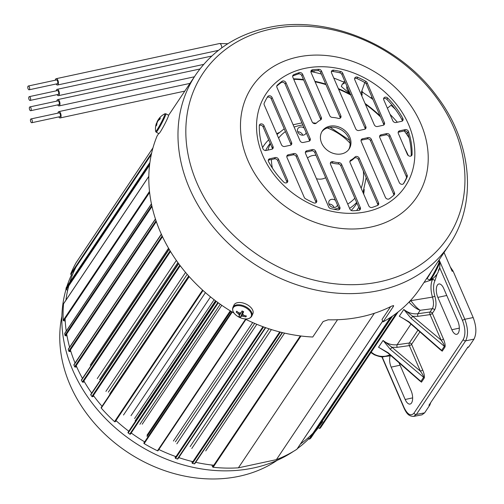 <?xml version="1.0" encoding="UTF-8"?>
<svg xmlns="http://www.w3.org/2000/svg" width="504" height="504" viewBox="0 0 504 504"><rect width="100%" height="100%" fill="white"/><g stroke="black" fill="none" stroke-linecap="round" stroke-linejoin="round"><path stroke-width="0.76" d="M329.925 413.771A0.517 0.422 33.8 0 0 330.038 413.652L398.116 311.951L330.026 413.677M307.931 437.995L309.128 438.959A0.517 0.422 33.8 0 0 309.777 438.997A147.817 120.639 33.8 0 0 310.962 437.913A0.517 0.422 33.8 0 0 311.05 437.781M318.118 427.518L319.385 428.343A0.517 0.422 33.8 0 0 320.021 428.305A147.817 120.639 33.8 0 0 321.023 427.071A0.517 0.422 33.8 0 0 321.054 427.027M245.914 319.423L158.086 450.639A0.517 0.422 -146.2 0 1 157.475 450.79A147.817 120.639 -146.2 0 1 144.163 443.614A0.517 0.422 -146.2 0 1 143.911 443.003L144.497 441.781M116.279 420.846L115.208 421.709A0.517 0.422 -146.2 0 1 114.54 421.634A147.817 120.639 -146.2 0 1 101.254 408.089A0.517 0.422 -146.2 0 1 101.247 407.478L188.994 276.387M194.859 463.548A0.517 0.422 -146.2 0 1 194.349 463.837A147.817 120.639 -146.2 0 1 192.509 463.403A0.517 0.422 -146.2 0 1 192.062 462.892L192.03 461.45M177.906 458.867L265.709 327.688L177.944 458.785A0.517 0.422 -146.2 0 1 177.389 458.999A147.817 120.639 -146.2 0 1 175.581 458.375A0.517 0.422 -146.2 0 1 175.19 457.821L175.354 456.416M131.387 433.119L130.429 434.114A0.517 0.422 -146.2 0 1 129.78 434.114A147.817 120.639 -146.2 0 1 128.218 432.961A0.517 0.422 -146.2 0 1 128.048 432.35L128.766 431.185M93.895 396.169L92.56 396.698A0.517 0.422 -146.2 0 1 91.911 396.484A147.817 120.639 -146.2 0 1 90.802 394.953A0.517 0.422 -146.2 0 1 90.865 394.367M84.42 381.862L83.002 382.221A0.517 0.422 -146.2 0 1 82.373 381.931A147.817 120.639 -146.2 0 1 81.446 380.325A0.517 0.422 -146.2 0 1 81.591 379.764M252.693 322.566L173.407 441.019M211.838 465.022L212.663 466.912A0.517 0.422 33.8 0 0 213.148 467.265A148.138 120.903 33.8 0 0 238.398 467.825L276.394 459.648A148.138 120.903 33.8 0 0 296.9 449.24A0.517 0.422 33.8 0 0 297.058 449.007M337.522 319.731L238.398 467.825M374.365 313.286L276.394 459.648M406.085 133.421L407.635 132.804M387.393 108.209L390.757 105.5A0.517 0.422 -146.2 0 1 391.425 105.575A147.817 120.639 -146.2 0 1 395.243 109.173M370.862 97.946L371.858 96.919M314.036 70.844L314.068 72.23M74.132 364.543A0.517 0.422 33.8 0 0 73.912 365.066A147.817 120.639 33.8 0 0 74.63 366.729A0.517 0.422 33.8 0 0 75.228 367.082L76.709 366.899M68.594 348.925A0.517 0.422 33.8 0 0 68.298 349.411A147.817 120.639 33.8 0 0 68.802 351.105A0.517 0.422 33.8 0 0 69.369 351.515L70.881 351.502M151.427 203.811L64.745 333.314A0.517 0.422 33.8 0 0 64.695 333.585A147.817 120.639 33.8 0 0 64.978 335.286A0.517 0.422 33.8 0 0 65.501 335.746L67.019 335.91M63.743 303.521A0.517 0.422 33.8 0 0 63.554 303.805A147.817 120.639 33.8 0 0 63.252 320.279A0.517 0.422 33.8 0 0 63.731 320.783L65.224 321.061M66.446 287.255A0.517 0.422 33.8 0 0 66.314 287.45A147.817 120.639 33.8 0 0 65.936 289.025A0.517 0.422 33.8 0 0 66.27 289.598L67.681 290.228M76.085 262.716L152.964 147.861L76.104 262.691A0.517 0.422 33.8 0 0 76.085 262.716A147.817 120.639 33.8 0 0 70.724 273.905A0.517 0.422 33.8 0 0 71.001 274.516L72.324 275.228M221.792 305.311L142.21 424.211M61.879 316.273A136.37 111.296 33.8 0 0 108.196 437.226A136.37 111.296 33.8 0 0 239.457 476.211A136.37 111.296 33.8 0 0 277.137 460.354M318.352 427.669A145.675 118.894 -146.2 0 1 314.786 432.218M308.851 438.732A145.675 118.894 -146.2 0 1 297.335 448.648M293.397 451.414A145.675 118.894 -146.2 0 1 253.802 467.907A145.675 118.894 -146.2 0 1 110.118 423.058A145.675 118.894 -146.2 0 1 66.018 289.391M322.686 421.609A145.858 119.038 -146.2 0 1 317.243 428.545M313.009 433.163A145.858 119.038 -146.2 0 1 300.403 444.062M66.881 286.568A145.675 118.894 -146.2 0 1 71.524 274.793M213.784 465.23A145.858 119.038 -146.2 0 1 195.722 462.313M192.887 461.658A145.858 119.038 -146.2 0 1 178.756 457.601M175.978 456.643A145.858 119.038 -146.2 0 1 158.848 449.505M144.667 441.882A145.858 119.038 -146.2 0 1 131.191 432.98M128.803 431.216A145.858 119.038 -146.2 0 1 115.97 420.563M102.028 406.287A145.858 119.038 -146.2 0 1 93.379 395.47M91.678 393.107A145.858 119.038 -146.2 0 1 83.872 380.917M82.448 378.397A145.858 119.038 -146.2 0 1 76.173 365.677M75.046 363.019A145.858 119.038 -146.2 0 1 70.409 349.959M69.609 347.187A145.858 119.038 -146.2 0 1 66.685 333.976M66.238 331.084A145.858 119.038 -146.2 0 1 65.111 318.723M65.917 300.195A145.858 119.038 -146.2 0 1 68.771 285.869M69.88 282.089A145.858 119.038 -146.2 0 1 76.047 266.975M273.036 146.57A2.583 2.104 -146.2 0 1 272.935 148.491A2.583 2.104 -146.2 0 1 271.744 149.266L266.15 150.476A2.583 2.104 -146.2 0 1 262.861 148.535A80.684 65.854 33.8 0 1 259.295 125.685A2.583 2.104 -146.2 0 1 259.598 124.709A2.583 2.104 -146.2 0 1 260.782 123.934A2.583 2.104 -146.2 0 1 263.989 125.66L263.126 126.958L272.173 147.867L273.036 146.57L263.989 125.66M263.126 126.958A2.583 2.104 33.8 0 0 259.913 125.231A2.583 2.104 33.8 0 0 259.314 125.458M291.596 142.575A2.583 2.104 -146.2 0 1 291.495 144.497A2.583 2.104 -146.2 0 1 290.304 145.272L284.684 146.481A2.583 2.104 -146.2 0 1 281.478 144.755L264.222 104.889A2.583 2.104 -146.2 0 1 264.184 103.232A80.684 65.854 33.8 0 1 267.681 96.636A2.583 2.104 -146.2 0 1 267.712 96.592A2.583 2.104 -146.2 0 1 268.903 95.81A2.583 2.104 -146.2 0 1 272.11 97.543L271.24 98.834L290.732 143.873L291.596 142.575L272.11 97.543M271.24 98.834A2.583 2.104 33.8 0 0 268.034 97.108A2.583 2.104 33.8 0 0 267.114 97.574M285.113 84.004A2.583 2.104 33.8 0 0 281.906 82.278A2.583 2.104 33.8 0 0 281.144 82.606L282.013 81.314A2.583 2.104 -146.2 0 1 282.769 80.98A2.583 2.104 -146.2 0 1 285.982 82.706L285.113 84.004L309.292 139.879L310.162 138.581L285.982 82.706M301.776 75.625A2.583 2.104 33.8 0 0 298.563 73.893A2.583 2.104 33.8 0 0 298.355 73.949L299.225 72.652A2.583 2.104 -146.2 0 1 299.433 72.601A2.583 2.104 -146.2 0 1 302.639 74.327L301.776 75.625L320.437 118.755L321.306 117.457L302.639 74.327M311.075 72.513A2.583 2.104 -146.2 0 1 311.182 70.591A2.583 2.104 -146.2 0 1 312.367 69.817A2.583 2.104 -146.2 0 1 312.587 69.779A80.684 65.854 -146.2 0 1 318.736 69.313A2.583 2.104 -146.2 0 1 321.533 71.096L340.843 115.725A2.583 2.104 -146.2 0 1 340.742 117.64A2.583 2.104 -146.2 0 1 338.329 118.371A25.817 21.074 33.8 0 0 332.325 117.419A2.583 2.104 -146.2 0 1 329.742 115.643L311.075 72.513M340.156 118.188A2.583 2.104 33.8 0 0 339.973 117.016L320.664 72.387A2.583 2.104 33.8 0 0 317.873 70.61A80.684 65.854 33.8 0 0 311.718 71.077A2.583 2.104 33.8 0 0 311.503 71.108A2.583 2.104 33.8 0 0 310.899 71.341M331.538 72.904A2.583 2.104 -146.2 0 1 331.638 70.982A2.583 2.104 -146.2 0 1 332.829 70.207A2.583 2.104 -146.2 0 1 333.724 70.182A80.684 65.854 -146.2 0 1 340.641 71.499A2.583 2.104 -146.2 0 1 342.733 73.206L365.841 126.598A2.583 2.104 -146.2 0 1 365.734 128.52A2.583 2.104 -146.2 0 1 364.549 129.295L358.924 130.505A2.583 2.104 -146.2 0 1 355.717 128.778L331.538 72.904M365.148 129.068A2.583 2.104 33.8 0 0 364.972 127.896L341.87 74.504A2.583 2.104 33.8 0 0 339.778 72.796A80.684 65.854 33.8 0 0 332.854 71.48A2.583 2.104 33.8 0 0 331.96 71.505A2.583 2.104 33.8 0 0 331.361 71.732M354.784 79.752A2.583 2.104 -146.2 0 1 354.892 77.83A2.583 2.104 -146.2 0 1 356.076 77.055A2.583 2.104 -146.2 0 1 357.739 77.257A80.684 65.854 -146.2 0 1 365.866 81.346A2.583 2.104 -146.2 0 1 367.145 82.744L384.401 122.604A2.583 2.104 -146.2 0 1 384.294 124.526A2.583 2.104 -146.2 0 1 383.109 125.301L377.483 126.51A2.583 2.104 -146.2 0 1 374.277 124.784L354.784 79.752M383.708 125.074A2.583 2.104 33.8 0 0 383.531 123.902L366.282 84.036A2.583 2.104 33.8 0 0 364.997 82.643A80.684 65.854 33.8 0 0 356.876 78.548A2.583 2.104 33.8 0 0 355.213 78.347A2.583 2.104 33.8 0 0 354.608 78.58M383.79 99.88A2.583 2.104 -146.2 0 1 383.891 97.959A2.583 2.104 -146.2 0 1 385.081 97.184A2.583 2.104 -146.2 0 1 387.702 98.053A80.684 65.854 -146.2 0 1 402.828 118.408A2.583 2.104 -146.2 0 1 402.828 120.538A2.583 2.104 -146.2 0 1 401.638 121.313L396.043 122.516A2.583 2.104 -146.2 0 1 392.837 120.79L383.79 99.88M402.242 121.086A2.583 2.104 33.8 0 0 401.965 119.706A80.684 65.854 33.8 0 0 386.833 99.351A2.583 2.104 33.8 0 0 384.212 98.482A2.583 2.104 33.8 0 0 383.607 98.708M330.536 164.361A2.583 2.104 -146.2 0 1 330.643 162.439A2.583 2.104 -146.2 0 1 331.827 161.664A2.583 2.104 -146.2 0 1 333.049 161.708A25.817 21.074 33.8 0 0 339.053 162.66A2.583 2.104 -146.2 0 1 341.636 164.443L360.303 207.572A2.583 2.104 -146.2 0 1 360.196 209.494A2.583 2.104 -146.2 0 1 358.791 210.307A80.684 65.854 -146.2 0 1 352.642 210.767A2.583 2.104 -146.2 0 1 349.845 208.99L330.536 164.361M359.61 210.042A2.583 2.104 33.8 0 0 359.434 208.87L340.767 165.734A2.583 2.104 33.8 0 0 338.184 163.958A25.817 21.074 -146.2 0 1 332.18 163.006A2.583 2.104 33.8 0 0 330.964 162.962A2.583 2.104 33.8 0 0 330.359 163.189M358.35 159.484A2.583 2.104 33.8 0 0 355.144 157.758A2.583 2.104 33.8 0 0 354.167 158.275L355.036 156.977A2.583 2.104 -146.2 0 1 356.013 156.46A2.583 2.104 -146.2 0 1 359.22 158.187L358.35 159.484L377.666 204.114L378.529 202.816L359.22 158.187M341.674 153.871A16.134 13.173 33.8 0 0 349.102 149.02A16.134 13.173 33.8 0 0 347.01 132.647A16.134 13.173 33.8 0 0 329.704 126.214A16.134 13.173 33.8 0 0 322.276 131.065A16.134 13.173 33.8 0 0 324.368 147.439A16.134 13.173 33.8 0 0 341.674 153.871M321.867 131.727A16.134 13.173 -146.2 0 1 328.841 127.512A16.134 13.173 -146.2 0 1 345.832 133.591A16.134 13.173 -146.2 0 1 348.642 149.65M390.606 306.652L382.019 319.486L383.053 321.886A152.611 124.551 -146.2 0 0 420.153 288.225L449.316 244.654A152.611 124.551 -146.2 0 1 379.077 290.537A152.611 124.551 -146.2 0 1 215.435 229.698A152.611 124.551 -146.2 0 1 195.665 74.876L168.594 115.315M233.787 312.738L233.692 312.883A152.611 124.551 -146.2 0 1 157.122 135.929L158.728 133.522M245.032 318.988L245.032 318.988A152.611 124.551 -146.2 0 0 312.751 337.019L323.127 321.521L328.117 319.794A152.611 124.551 33.8 0 0 361.532 316.745A152.611 124.551 33.8 0 0 391.671 306.117L393.656 305.689L393.429 306.388L383.053 321.886M389.038 136.622L406.287 176.488L407.156 175.19L389.907 135.33L389.038 136.622A2.583 2.104 33.8 0 0 385.831 134.896L386.694 133.598L381.074 134.807L380.205 136.105L385.831 134.896M380.205 136.105A2.583 2.104 33.8 0 0 379.6 136.338M407.156 175.19A2.583 2.104 -146.2 0 1 407.194 176.854L406.325 178.151A80.684 65.854 -146.2 0 1 403.402 183.803M406.325 178.151A2.583 2.104 33.8 0 0 406.287 176.488M370.478 140.616L393.58 194.008L394.449 192.717L371.341 139.325L370.478 140.616A2.583 2.104 33.8 0 0 367.271 138.89L368.134 137.592L362.515 138.802L361.645 140.099L367.271 138.89M361.645 140.099A2.583 2.104 33.8 0 0 361.04 140.333M393.75 195.243A2.583 2.104 33.8 0 0 393.58 194.008M411.201 155.919A2.583 2.104 33.8 0 0 411.214 155.692L412.083 154.394A80.684 65.854 33.8 0 0 408.517 131.55L407.648 132.848A80.684 65.854 -146.2 0 1 411.214 155.692M407.648 132.848A2.583 2.104 33.8 0 0 404.365 130.908L405.229 129.61L399.634 130.813L398.765 132.111L404.365 130.908M398.765 132.111A2.583 2.104 33.8 0 0 398.16 132.344M377.843 205.286A2.583 2.104 33.8 0 0 377.666 204.114M378.529 202.816A2.583 2.104 -146.2 0 1 378.428 204.737A2.583 2.104 -146.2 0 1 377.622 205.393A80.684 65.854 33.8 0 1 372.154 207.428A2.583 2.104 -146.2 0 1 368.739 205.758L350.072 162.628A2.583 2.104 -146.2 0 1 350.179 160.707A2.583 2.104 -146.2 0 1 350.809 160.133L349.946 161.425A25.817 21.074 33.8 0 0 354.167 158.275M339.154 209.645A2.583 2.104 33.8 0 0 338.978 208.473L314.798 152.599A2.583 2.104 33.8 0 0 311.592 150.872L305.966 152.082A2.583 2.104 33.8 0 0 305.361 152.315M290.909 145.045A2.583 2.104 33.8 0 0 290.732 143.873M309.469 141.051A2.583 2.104 33.8 0 0 309.292 139.879M276.759 86.14A80.684 65.854 -146.2 0 1 281.144 82.606M272.349 149.039A2.583 2.104 33.8 0 0 272.173 147.867M299.225 72.652A80.684 65.854 33.8 0 0 293.756 74.693L292.887 75.991A80.684 65.854 -146.2 0 1 298.355 73.949M320.613 119.927A2.583 2.104 33.8 0 0 320.437 118.755M286.902 182.668A2.583 2.104 33.8 0 0 286.726 181.497L277.679 160.587A2.583 2.104 33.8 0 0 274.472 158.861L268.871 160.064A2.583 2.104 33.8 0 0 268.267 160.297M315.901 202.803A2.583 2.104 33.8 0 0 315.724 201.632L296.239 156.593A2.583 2.104 33.8 0 0 293.032 154.867L287.406 156.076A2.583 2.104 33.8 0 0 286.801 156.309M386.694 133.598A2.583 2.104 -146.2 0 1 389.907 135.33M403.635 183.538L403.698 183.45A80.684 65.854 33.8 0 0 407.194 176.854M403.698 183.45A2.583 2.104 -146.2 0 1 403.666 183.494A2.583 2.104 -146.2 0 1 401.398 184.262A2.583 2.104 -146.2 0 1 399.269 182.542L379.783 137.504A2.583 2.104 -146.2 0 1 379.884 135.589A2.583 2.104 -146.2 0 1 381.074 134.807M368.134 137.592A2.583 2.104 -146.2 0 1 371.341 139.325M394.449 192.717A2.583 2.104 -146.2 0 1 394.342 194.632A2.583 2.104 -146.2 0 1 394.065 194.953A80.684 65.854 33.8 0 1 389.365 198.771A2.583 2.104 -146.2 0 1 385.402 197.373L361.223 141.498A2.583 2.104 -146.2 0 1 361.324 139.583A2.583 2.104 -146.2 0 1 362.515 138.802M412.083 154.394A2.583 2.104 -146.2 0 1 411.787 155.371A2.583 2.104 -146.2 0 1 409.519 156.139A2.583 2.104 -146.2 0 1 407.389 154.419L398.343 133.51A2.583 2.104 -146.2 0 1 398.444 131.594A2.583 2.104 -146.2 0 1 399.634 130.813M405.229 129.61A2.583 2.104 -146.2 0 1 408.517 131.55M355.036 156.977A25.817 21.074 -146.2 0 1 350.809 160.133M315.661 151.307L339.841 207.182A2.583 2.104 -146.2 0 1 339.74 209.097A2.583 2.104 -146.2 0 1 337.655 209.897A80.684 65.854 -146.2 0 1 330.737 208.587A2.583 2.104 -146.2 0 1 328.646 206.873L305.537 153.481A2.583 2.104 -146.2 0 1 305.644 151.565A2.583 2.104 -146.2 0 1 306.835 150.784L312.455 149.575A2.583 2.104 -146.2 0 1 315.661 151.307L314.798 152.599M282.013 81.314A80.684 65.854 33.8 0 0 277.313 85.126A2.583 2.104 -146.2 0 0 277.036 85.447A2.583 2.104 -146.2 0 0 276.929 87.368L300.038 140.761A2.583 2.104 -146.2 0 0 303.244 142.487L308.864 141.278A2.583 2.104 -146.2 0 0 310.054 140.503A2.583 2.104 -146.2 0 0 310.162 138.581M321.306 117.457A2.583 2.104 -146.2 0 1 321.199 119.379A2.583 2.104 -146.2 0 1 320.569 119.952A25.817 21.074 -146.2 0 0 316.342 123.102A2.583 2.104 -146.2 0 1 312.159 121.892L292.849 77.27A2.583 2.104 -146.2 0 1 292.95 75.348A2.583 2.104 -146.2 0 1 293.756 74.693M283.676 182.032A80.684 65.854 -146.2 0 1 268.55 161.677A2.583 2.104 -146.2 0 1 268.55 159.548A2.583 2.104 -146.2 0 1 269.741 158.766L275.335 157.563A2.583 2.104 -146.2 0 1 278.542 159.296L287.589 180.199A2.583 2.104 -146.2 0 1 287.488 182.12A2.583 2.104 -146.2 0 1 283.676 182.032M297.102 155.301L316.594 200.334A2.583 2.104 -146.2 0 1 316.487 202.255A2.583 2.104 -146.2 0 1 313.639 202.828A80.684 65.854 -146.2 0 1 305.512 198.74A2.583 2.104 -146.2 0 1 304.233 197.341L286.978 157.475A2.583 2.104 -146.2 0 1 287.085 155.56A2.583 2.104 -146.2 0 1 288.269 154.778L293.895 153.569A2.583 2.104 -146.2 0 1 297.102 155.301L296.239 156.593M316.468 178.731A13.589 11.088 33.8 0 0 322.529 178.876A13.589 11.088 33.8 0 0 325.653 177.692M315.983 155.345A13.589 11.088 33.8 0 0 312.448 155.591A13.589 11.088 33.8 0 0 307.534 158.099M335.456 200.346A4.681 3.818 33.8 0 0 331.393 199.37A4.681 3.818 33.8 0 0 329.188 200.857A4.681 3.818 33.8 0 0 329.887 205.569A4.681 3.818 33.8 0 0 334.864 207.39A4.681 3.818 33.8 0 0 336.968 206.06A4.681 3.818 33.8 0 0 337.459 204.977M334.064 207.484A4.511 3.679 33.8 0 0 328.98 204.076M304.177 128.054A4.681 3.818 33.8 0 0 300.113 127.077A4.681 3.818 33.8 0 0 297.908 128.564A4.681 3.818 33.8 0 0 298.601 133.276A4.681 3.818 33.8 0 0 303.584 135.097A4.681 3.818 33.8 0 0 305.682 133.768A4.681 3.818 33.8 0 0 306.18 132.684M302.784 135.192A4.511 3.679 33.8 0 0 297.7 131.79M349.133 91.293A6.231 5.084 33.8 0 0 347.974 90.903M358.331 87.942A6.231 5.084 33.8 0 0 357.771 86.638M345.215 82.247L344.849 82.914L342.77 84.067L343.974 81.906L341.97 81.377A128.841 105.153 33.8 0 0 333.761 78.051M321.382 74.044A128.841 105.153 33.8 0 0 310.88 71.568M409.116 137.888A128.841 105.153 33.8 0 0 404.284 130.927M397.347 122.239A128.841 105.153 33.8 0 0 390.046 114.351M372.973 99.502A128.841 105.153 33.8 0 0 363.995 93.246L362.351 91.81L361.834 94.343L361.488 91.885L364.808 82.536M345.234 82.284L344.849 82.914M361.885 90.77L362.351 91.81M343.974 81.906L344.975 81.692M346.928 86.203A6.231 5.084 33.8 0 0 349.688 92.572M342.77 84.067A124.513 101.619 33.8 0 0 342.367 83.891L341.353 86.499L350.967 94.733M361.765 95.873L362.206 94.582A124.513 101.619 33.8 0 0 361.834 94.343M361.683 95.684L362.206 94.582M361.368 92.289L361.488 91.885M239.205 317.249A9.998 5.727 24.7 0 1 237.094 315.995C233.308 313.198 231.916 310.319 232.93 307.352L233.969 305.084A10.395 5.954 24.7 0 1 234.127 304.794A10.395 5.954 24.7 0 1 246.16 304.145A10.395 5.954 24.7 0 1 252.851 313.778L251.811 316.046A10.395 5.954 24.7 0 1 251.654 316.336M244.994 307.32A9.998 5.727 24.7 0 1 251.036 316.745A9.998 5.727 24.7 0 1 242.537 318.497A16.909 16.909 0 0 1 237.094 315.995L237.094 315.995A9.998 5.727 24.7 0 1 233.163 307.818A9.998 5.727 24.7 0 1 244.994 307.32M239.709 316.758L240.534 317.129A16.909 1.436 -66.7 0 0 241.076 316.386A16.871 8.177 -48 0 0 242.052 316.178A16.871 12.94 -19.9 0 0 243.426 316.285A16.909 14.477 30.8 0 0 245.864 316.896L246.387 316.002A16.909 13.136 -150.3 0 1 243.974 315.346A16.871 10.918 -109.5 0 1 243.029 314.509A16.871 5.594 -84.6 0 1 242.777 313.469A16.909 1.436 -66.7 0 0 243.665 311.756L242.052 310.943L241.076 312.625A16.871 6.917 138.4 0 1 240.024 313.009A16.871 11.68 166.1 0 1 238.726 312.726A16.909 13.136 -150.3 0 1 236.722 311.176L236.193 312.071A16.909 14.477 30.8 0 0 238.178 313.664A16.871 12.178 76.8 0 0 239.047 314.679A16.871 6.861 101.8 0 0 239.381 315.542L238.921 316.317L239.709 316.758M243.445 311.617L242.777 313.469M245.864 316.896L245.851 315.882M243.426 316.285L243.886 315.271M242.052 316.178L242.903 314.036M241.076 316.386L242.915 311.327M240.534 317.129L242.909 311.327M239.381 315.542L241.019 312.65M239.047 314.679L239.948 312.997M238.178 313.664L238.657 312.675M236.193 312.071L237.006 311.422M426.749 278.365A10.395 0.775 -62.3 0 0 426.794 278.485A10.395 0.775 -62.3 0 0 427.953 277.2A10.395 0.775 -62.3 0 0 431.241 271.656M438.486 270.295L438.864 270.459A16.871 0.8 -156.2 0 0 438.889 270.434A16.871 0.8 -156.2 0 0 438.889 270.396A16.909 9.078 -159.8 0 0 439.085 269.016L438.442 270.396A16.909 9.255 29.7 0 1 438.215 271.839A16.871 15.038 27.5 0 1 437.674 273.017A16.871 16.846 -142.1 0 1 436.899 274.252A16.909 14.194 -153 0 1 435.456 275.864L434.895 276.683A16.909 14.018 41.3 0 0 435.91 275.625A16.909 16.909 0 0 1 430.454 279.903A9.998 0.75 -62.3 0 0 431.474 278.674A9.998 0.75 -62.3 0 0 438.096 266.534A9.998 0.75 -62.3 0 0 439.702 262.294L438.329 261.066M435.91 275.625A16.909 14.018 41.3 0 0 436.313 275.108A16.871 7.535 34.1 0 0 436.577 274.667M438.518 270.232L438.889 270.396M168.544 115.202A10.395 0.775 117.7 0 1 165.898 121.81A10.395 0.775 117.7 0 1 160.272 131.953A10.395 0.775 117.7 0 1 158.873 133.598L156.183 132.187A10.395 0.775 117.7 0 0 157.582 130.536A10.395 0.775 117.7 0 0 163.208 120.399A10.395 0.775 117.7 0 0 165.854 113.784L168.544 115.202M165.854 113.784L164.884 113.784A9.998 0.75 117.7 0 1 163.661 117.558A9.998 0.75 117.7 0 1 157.021 129.887A9.998 0.75 117.7 0 1 155.635 131.393L156.183 132.187M156.398 123.417A16.871 2.003 23.4 0 1 156.41 123.354A16.871 2.003 23.4 0 1 156.473 123.26A16.871 6.602 25.5 0 0 156.404 123.852A16.909 13.501 26.8 0 0 156.158 125.918L156.763 125.005A16.909 13.324 -140.2 0 1 157.04 122.888A16.871 16.575 -104 0 1 157.595 121.552A16.871 15.385 8.7 0 1 158.357 120.443A16.909 10.067 19.6 0 1 159.755 119.448L160.354 118.131A16.909 10.244 -150.5 0 0 158.987 119.064A16.871 2.167 -149.1 0 0 158.703 119.114A16.871 6.439 -146.4 0 1 158.981 118.623A16.909 13.324 -140.2 0 1 159.157 118.39A16.909 16.909 0 0 1 164.884 113.784M158.716 119.12A16.909 13.501 26.8 0 0 158.344 119.587A16.871 16.739 31.9 0 0 157.582 120.815A16.871 15.548 -152.8 0 0 157.028 122.037A16.909 10.244 -150.5 0 0 156.763 123.385M156.404 123.852L156.838 124.053M156.473 123.26L156.927 123.461M157.582 120.815L157.947 121.01M158.344 119.587L159.025 119.914M158.703 119.114L159.497 119.599M158.987 119.064L159.686 119.486M30.757 121.754A1.934 0.876 -102.1 0 0 31.784 122.718A1.934 0.876 -102.1 0 0 31.998 119.895A1.934 0.876 -102.1 0 0 30.971 118.931A1.934 0.876 -102.1 0 0 30.757 121.754M31.784 122.718L59.907 116.67A1.934 0.876 -102.1 0 0 60.121 113.841A1.934 0.876 -102.1 0 0 59.088 112.883L30.971 118.931M58.76 116.915A3.226 1.462 -102.1 0 0 60.178 117.93A3.226 1.462 -102.1 0 0 60.694 117.539A3.226 1.462 -102.1 0 0 60.757 113.822A3.226 1.462 -102.1 0 0 58.817 111.617A3.226 1.462 -102.1 0 0 58.3 112.008A3.226 1.462 -102.1 0 0 57.947 113.129M29.654 109.74A1.934 0.876 -102.1 0 0 30.681 110.704A1.934 0.876 -102.1 0 0 30.895 107.881A1.934 0.876 -102.1 0 0 29.868 106.917A1.934 0.876 -102.1 0 0 29.654 109.74M30.681 110.704L58.804 104.649A1.934 0.876 -102.1 0 0 59.018 101.827A1.934 0.876 -102.1 0 0 57.992 100.863L29.868 106.917M57.658 104.895A3.226 1.462 -102.1 0 0 59.075 105.909A3.226 1.462 -102.1 0 0 59.592 105.525A3.226 1.462 -102.1 0 0 59.661 101.808A3.226 1.462 -102.1 0 0 57.721 99.603A3.226 1.462 -102.1 0 0 57.198 99.994A3.226 1.462 -102.1 0 0 56.845 101.109M29.056 99.477A1.934 0.876 -102.1 0 0 30.089 100.441A1.934 0.876 -102.1 0 0 30.303 97.618A1.934 0.876 -102.1 0 0 29.27 96.655A1.934 0.876 -102.1 0 0 29.056 99.477M30.089 100.441L58.206 94.387A1.934 0.876 -102.1 0 0 58.42 91.564A1.934 0.876 -102.1 0 0 57.393 90.6L29.27 96.655M57.065 94.632A3.226 1.462 -102.1 0 0 58.477 95.653A3.226 1.462 -102.1 0 0 58.836 90.947A3.226 1.462 -102.1 0 0 57.122 89.34A3.226 1.462 -102.1 0 0 56.246 90.846M28.104 88.83A1.934 0.876 -102.1 0 0 29.137 89.794A1.934 0.876 -102.1 0 0 29.352 86.972A1.934 0.876 -102.1 0 0 28.319 86.008A1.934 0.876 -102.1 0 0 28.104 88.83M29.137 89.794L57.254 83.746A1.934 0.876 -102.1 0 0 57.469 80.923A1.934 0.876 -102.1 0 0 56.442 79.96L28.319 86.008M56.114 83.992A3.226 1.462 -102.1 0 0 57.525 85.006A3.226 1.462 -102.1 0 0 57.884 80.3A3.226 1.462 -102.1 0 0 56.171 78.693A3.226 1.462 -102.1 0 0 55.295 80.205M437.396 285.088A9.198 4.171 -102.1 0 0 437.85 297.385L451.855 329.742A9.198 4.171 -102.1 0 0 456.744 334.316A9.198 4.171 -102.1 0 0 457.771 320.909L443.766 288.553A9.198 4.171 -102.1 0 0 438.877 283.979A9.198 4.171 -102.1 0 0 437.396 285.088M390.197 355.868A9.198 4.171 -102.1 0 0 391.167 367.132L405.172 399.489A9.198 4.171 -102.1 0 0 410.061 404.063A9.198 4.171 -102.1 0 0 411.088 390.65L398.992 362.704M371.183 352.189L374.195 354.255C379.361 356.92 384.766 357.097 390.417 354.784M385.384 351.156L378.542 347.224L388.086 352.706L420.897 381.389L423.625 377.313L390.323 349.36L383.071 340.458C387.374 343.886 392.062 345.309 397.146 344.723L410.987 324.053M406.13 320.153L399.288 316.222L408.832 321.709L441.643 350.393L444.37 346.317L411.069 318.364L403.817 309.456C408.12 312.889 412.814 314.313 417.898 313.727L430.076 312.007L432.287 308.7C433.831 305.928 433.9 302.06 432.476 297.102L434.876 296.232C436.483 302.135 436.37 306.734 434.543 310.023L432.331 313.324L443.381 338.858C444.994 342.865 445.517 345.612 444.956 347.099A1.934 1.581 33.8 0 0 444.37 346.317C444.515 345.461 443.438 343.4 441.132 340.137A1.934 0.693 156.6 0 0 443.381 338.858M410.603 300.378L410.867 300.655C414.471 305.506 417.577 308.713 420.197 310.288C416.814 309.217 413.097 306.514 409.04 302.192L410.867 300.655L432.476 297.102A16.204 7.346 77.9 0 1 432.508 279.607L424.015 282.448M450.274 266.906L453.077 271.095L473.18 317.552C476.463 326.384 476.727 333.572 473.981 339.129L465.627 340.836L416.367 414.427L413.639 416.399M444.049 252.523L452.164 271.278L453.077 271.095M382.07 356.712L404.164 407.774C407.629 414.679 410.905 416.462 413.992 413.123A1.934 1.581 -146.2 0 0 416.367 414.427L424.62 412.87L429.805 405.121L428.904 405.292L467.882 347.061L468.796 346.872L473.981 339.129M424.211 378.094A1.934 1.581 33.8 0 0 423.625 377.313C423.769 376.456 422.686 374.396 420.38 371.133L409.336 345.605L397.152 347.325L391.986 347.3L420.38 371.133A1.934 0.693 156.6 0 0 422.636 369.854C424.248 373.861 424.771 376.608 424.211 378.094L421.483 382.171L418.666 379.903M413.992 413.123L463.252 339.532C465.664 334.65 465.431 328.318 462.546 320.55L439.633 267.605M444.956 347.099L442.229 351.175L439.412 348.907M417.904 316.329L412.738 316.304L441.132 340.137L430.082 314.609L417.904 316.329A1.934 0.756 -98 0 1 417.898 313.727L420.197 310.288L432.287 308.7A1.934 1.581 -146.2 0 1 434.543 310.023M424.62 412.87L421.949 414.836L413.69 416.392C409.349 416.291 406.986 414.49 404.076 408.177A1.934 0.693 -23.4 0 1 404.164 407.774M439.129 259.875L464.827 319.265C468.09 328.098 468.355 335.286 465.627 340.836A1.934 1.581 -146.2 0 1 463.252 339.532M437.1 273.949L434.902 280.829A1.934 1.512 -152.4 0 0 432.508 279.607L433.283 278.139M430.8 402.457L429.805 405.121M468.796 346.872L467.176 348.113M390.096 354.929L384.294 356.567C382.662 357.368 379.317 356.763 374.264 354.747L374.264 354.747A1.934 0.523 -58.7 0 1 374.195 354.255M403.603 318.723L399.288 316.222L403.817 309.456L412.738 316.304L411.069 318.364M421.483 382.171A1.934 1.581 33.8 0 0 420.897 381.389L419.845 380.936L387.91 353.021L378.542 347.224L383.071 340.458L391.986 347.3L390.323 349.36M403.591 318.717L408.662 322.024L440.591 349.94L441.643 350.393A1.934 1.581 33.8 0 1 442.229 351.175M408.662 322.024L408.832 321.709M387.91 353.021L388.086 352.706M391.684 316.632L309.777 438.997M397.675 312.291L320.021 428.305M203.036 290.493L115.208 421.709M218.301 302.835L130.429 434.114M180.218 265.734L92.56 396.698M170.497 251.496L83.002 382.221M134.574 418.559L214.118 299.716M210.521 296.881L131.008 415.668M190.128 446.601L268.985 328.797M175.411 441.806L254.659 323.417M187.179 274.321L108.303 392.162M109.721 393.964L188.666 276.022M177.912 262.628L99.597 379.632M284.59 333.125L205.739 450.923M300.34 335.916L212.663 466.912M301.008 336.004L213.148 467.265M382.7 321.061L296.9 449.24M161.412 234.341L73.912 365.066M162.162 235.966L74.63 366.729M162.502 236.697L75.228 367.082M90.203 365.217L168.538 248.189M155.49 219.139L68.298 349.411M156.038 220.777L68.802 351.105M156.322 221.602L69.369 351.515M151.458 203.956L64.695 333.585M151.798 205.582L64.978 335.286M152.006 206.508L65.501 335.746M149.89 162.59L66.314 287.45M149.726 163.844L65.936 289.025M149.568 165.154L66.27 289.598M148.831 176.406L63.554 303.805M149.499 191.426L63.252 320.279M149.619 192.471L63.731 320.783M151.647 153.002L70.724 273.905M151.307 154.539L71.001 274.516M170.113 250.853L82.373 381.931M169.168 249.272L81.446 380.325M97.266 378.605L176.356 260.442M179.796 265.18L91.911 396.484M178.674 263.674L90.802 394.953M105.903 391.394L185.548 272.406M217.86 302.52L129.78 434.114M216.298 301.367L128.218 432.961M215.914 301.077L128.048 432.35M215.517 300.781L135.179 420.802M139.892 424.286L220.254 304.233M265.362 327.569L177.389 458.999M263.567 326.926L175.581 458.375M262.956 326.699L175.19 457.821M256.826 324.318L176.822 443.848M282.215 332.564L194.349 463.837M280.394 332.111L192.509 463.403M279.714 331.941L192.062 462.892M271.385 329.566L191.772 448.51M123.499 415.025L205.437 292.616M202.589 290.09L114.54 421.634M189.227 276.652L101.254 408.089M232.243 312.026L144.163 443.614M231.771 311.743L143.911 443.003M230.895 311.214L147.011 436.546M146.992 435.267L230.278 310.836M245.53 319.234L157.475 450.79M344.308 81.894L344.767 81.207L344.314 81.894M396.421 313.255L319.385 428.343M321.042 427.052L398.047 312.001L321.023 427.071M390.468 317.438L309.128 438.959M392.521 316.058L310.962 437.913M380.048 281.717A147.395 120.292 -146.2 0 1 196.969 183.059A147.395 120.292 -146.2 0 1 270.743 29.125A147.395 120.292 -146.2 0 1 453.821 127.783A147.395 120.292 -146.2 0 1 380.048 281.717M371.114 226.995A99.143 80.911 -146.2 0 1 247.968 160.631A99.143 80.911 -146.2 0 1 297.587 57.091A99.143 80.911 -146.2 0 1 420.733 123.455A99.143 80.911 -146.2 0 1 371.114 226.995M366.685 211.667A83.588 68.223 -146.2 0 1 262.855 155.717A83.588 68.223 -146.2 0 1 304.693 68.412A83.588 68.223 -146.2 0 1 408.524 124.368A83.588 68.223 -146.2 0 1 366.685 211.667M393.429 306.388L393.076 305.569M277.313 85.126L276.841 85.831M341.636 164.443L340.767 165.734M359.434 208.87L360.303 207.572M338.184 163.958L339.053 162.66M333.049 161.708L332.18 163.006M286.726 181.497L287.589 180.199M278.542 159.296L277.679 160.587M269.741 158.766L268.871 160.064M274.472 158.861L275.335 157.563M338.978 208.473L339.841 207.182M306.835 150.784L305.966 152.082M311.592 150.872L312.455 149.575M315.724 201.632L316.594 200.334M288.269 154.778L287.406 156.076M293.032 154.867L293.895 153.569M321.533 71.096L320.664 72.387M339.973 117.016L340.843 115.725M317.873 70.61L318.736 69.313M312.587 69.779L311.718 71.077M387.702 98.053L386.833 99.351M401.965 119.706L402.828 118.408M364.972 127.896L365.841 126.598M342.733 73.206L341.87 74.504M333.724 70.182L332.854 71.48M339.778 72.796L340.641 71.499M383.531 123.902L384.401 122.604M367.145 82.744L366.282 84.036M357.739 77.257L356.876 78.548M364.997 82.643L365.866 81.346M302.841 124.967A48.642 39.696 33.8 0 0 299.452 125.553A48.642 39.696 33.8 0 0 294.115 127.084M285.428 131.613A48.642 39.696 33.8 0 0 278.592 138.09M271.429 159.516A48.642 39.696 33.8 0 0 272.425 168.147M333.824 209.242A48.642 39.696 33.8 0 0 335.525 208.914A48.642 39.696 33.8 0 0 338.801 208.064M267.939 150.085A52.51 42.859 -146.2 0 1 270.377 143.722M351.187 210.414A52.75 43.048 33.8 0 0 356.322 204.026L356.92 203.062M364.209 189.441A56.624 46.21 -146.2 0 1 363.661 194.027M358.754 207.295A56.624 46.21 -146.2 0 1 356.58 210.527M356.643 202.425A52.51 42.859 -146.2 0 1 349.587 208.391M293.517 78.819A112.518 91.829 -146.2 0 1 303.446 79.493M314.887 81.32A112.518 91.829 -146.2 0 1 325.723 84.086M338.335 88.616A112.518 91.829 -146.2 0 1 349.745 94.015M365.06 103.49A112.518 91.829 -146.2 0 1 380.06 115.876M404.554 147.874A112.518 91.829 -146.2 0 1 408.309 155.578M380.507 116.909A111.869 91.3 33.8 0 0 365.387 104.252M350.752 95.042A111.869 91.3 33.8 0 0 338.581 89.189M325.956 84.615A111.869 91.3 33.8 0 0 315.107 81.824M303.66 79.985A111.869 91.3 33.8 0 0 293.731 79.304M262.559 147.596A56.624 46.21 -146.2 0 1 268.695 139.828M276.728 133.787A56.624 46.21 -146.2 0 1 279.147 132.502M270.175 143.256L268.676 145.36A52.75 43.048 33.8 0 0 265.614 150.526M347.716 204.07A48.642 39.696 33.8 0 0 354.822 198.211M361.122 188.162A48.642 39.696 33.8 0 0 363.321 170.969M350.078 143.224A48.642 39.696 33.8 0 0 327.266 127.947M232.93 307.352A10.395 5.954 24.7 0 1 233.081 307.062A10.395 5.954 24.7 0 1 245.12 306.413A10.395 5.954 24.7 0 1 251.811 316.046L251.628 316.392C249.902 318.818 246.872 319.517 242.537 318.497M430.454 279.903L429.49 279.903A10.395 0.775 -62.3 0 0 430.643 278.611A10.395 0.775 -62.3 0 0 436.351 268.43A10.395 0.775 -62.3 0 0 439.154 261.5M221.785 47.823A3.226 1.462 -102.1 0 0 221.237 45.146A3.226 1.462 -102.1 0 0 219.523 43.539L227.846 43.716M446.758 295.47L437.85 297.385M400.075 365.211L391.167 367.132M397.152 347.325A1.934 0.756 82 0 1 397.146 344.723L409.33 343.004L417.942 330.139M462.546 320.55A1.934 0.693 156.6 0 1 464.827 319.265L473.18 317.552M434.902 280.829A14.269 6.47 -102.1 0 0 434.876 296.232M419.92 331.865L411.585 344.326L422.636 369.854M412.637 397.876L405.172 399.489M459.32 328.136L451.855 329.742M430.082 314.609A1.934 0.693 156.6 0 0 432.331 313.324A1.934 1.581 -146.2 0 0 430.076 312.007A1.934 0.756 -98 0 0 430.082 314.609M411.585 344.326A1.934 1.581 33.8 0 0 409.33 343.004A1.934 0.756 82 0 0 409.336 345.605A1.934 0.693 156.6 0 0 411.585 344.326M245.921 319.429L158.061 450.683M282.524 332.64L194.809 463.686M382.712 321.098L297.001 449.14M161.318 234.133L73.93 364.688M155.434 218.963L68.336 349.083M149.896 162.546L66.364 287.343M148.831 176.324L63.611 303.641M169.029 249.039L81.446 379.89M178.485 263.416L90.764 394.468M188.981 276.375L101.178 407.553M392.547 316.046L311.012 437.85M449.316 244.654C477.748 203.389 472.147 142.405 437.031 96.459C398.891 43.949 326.164 14.2 267.574 27.733C236.489 34.694 212.518 50.406 195.665 74.876M301.934 122.882L293.114 124.772M284.218 128.816L277.03 134.48M312.795 122.8L316.197 123.234M330.164 127.292L349.587 140.288M366.175 177.559L363.025 192.553M438.889 270.434A16.909 16.909 0 0 0 439.702 262.294M429.49 279.903L426.794 278.485M156.41 123.354A16.909 16.909 0 0 0 155.635 131.393M184.798 91.111L60.178 117.93M189.958 83.399L58.817 111.617M194.374 76.797L59.075 105.909M199.886 69.004L57.721 99.603M203.66 64.405L58.477 95.653M211.743 56.064L57.122 89.34M218.389 50.387L57.525 85.006M219.523 43.539L56.171 78.693M391.054 355.761L384.3 356.567M381.805 356.712L404.076 408.177M374.264 354.747L370.585 352.321"/></g></svg>
